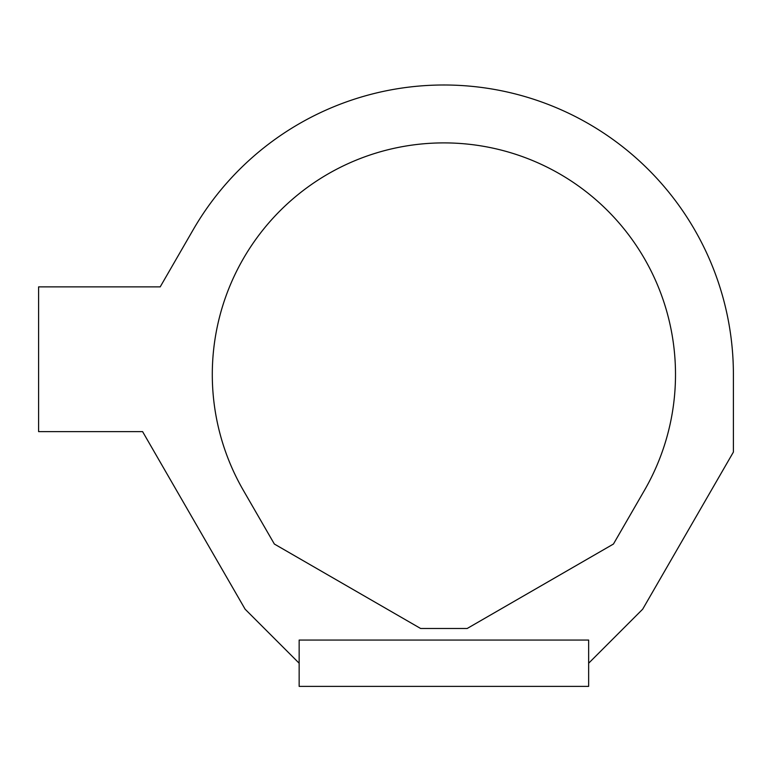 <?xml version="1.0" encoding="UTF-8"?>
<svg xmlns="http://www.w3.org/2000/svg" width="772" height="772" viewBox="0 0 772 772"><rect width="100%" height="100%" fill="white"/><g stroke="black" fill="none" stroke-linecap="round" stroke-linejoin="round"><path stroke-width="1.16" d="M588.65 663.225L642.68 609.195L733.4 452.064L733.4 374.497A289.5 289.5 0 0 0 193.183 229.747L160.2 286.875L38.6 286.875L38.6 431.625L142.598 431.625L245.12 609.195L299.15 663.225M467.176 628.485L613.441 544.038L644.475 490.297A231.6 231.6 0 0 0 443.9 142.897A231.6 231.6 0 0 0 243.325 490.297L274.359 544.038L420.624 628.485L467.176 628.485M588.65 640.065L588.65 686.385L299.15 686.385L299.15 640.065L588.65 640.065"/></g></svg>
